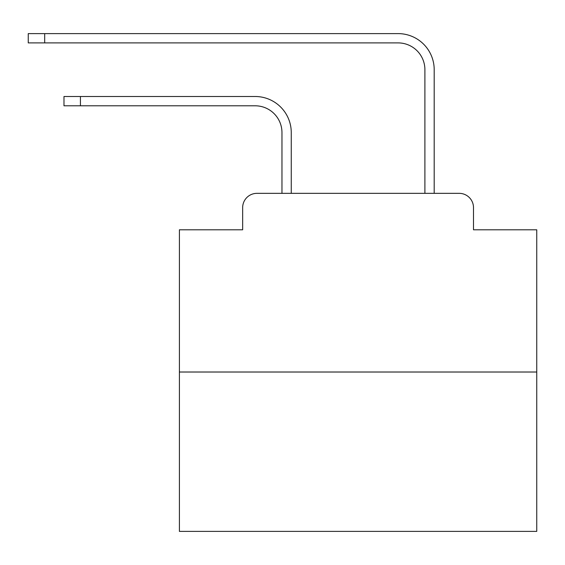 <?xml version="1.0" encoding="UTF-8"?>
<svg xmlns="http://www.w3.org/2000/svg" width="565" height="565" viewBox="0 0 565 565"><rect width="100%" height="100%" fill="white"/><g stroke="black" fill="none" stroke-linecap="round" stroke-linejoin="round"><path stroke-width="0.85" d="M242.653 207.638L242.653 229.793L242.653 207.638A14.294 14.294 0 0 1 256.948 193.343L281.963 193.343L281.963 132.591A26.802 26.802 0 0 0 255.161 105.796A26.802 26.802 0 0 1 281.963 132.591A26.802 26.802 0 0 0 255.161 105.796A26.802 26.802 0 0 1 281.963 132.591A26.802 26.802 0 0 0 255.161 105.796A26.802 26.802 0 0 1 281.963 132.591A26.802 26.802 0 0 0 255.161 105.796A26.802 26.802 0 0 1 281.963 132.591A26.802 26.802 0 0 0 255.161 105.796A26.802 26.802 0 0 1 281.963 132.591A26.802 26.802 0 0 0 255.161 105.796A26.802 26.802 0 0 1 281.963 132.591A26.802 26.802 0 0 0 255.161 105.796A26.802 26.802 0 0 1 281.963 132.591A26.802 26.802 0 0 0 255.161 105.796A26.802 26.802 0 0 1 281.963 132.591A26.802 26.802 0 0 0 255.161 105.796A26.802 26.802 0 0 1 281.963 132.591A26.802 26.802 0 0 0 255.161 105.796A26.802 26.802 0 0 1 281.963 132.591A26.802 26.802 0 0 0 255.161 105.796A26.802 26.802 0 0 1 281.963 132.591A26.802 26.802 0 0 0 255.161 105.796A26.802 26.802 0 0 1 281.963 132.591A26.802 26.802 0 0 0 255.161 105.796A26.802 26.802 0 0 1 281.963 132.591A26.802 26.802 0 0 0 255.161 105.796A26.802 26.802 0 0 1 281.963 132.591A26.802 26.802 0 0 0 255.161 105.796A26.802 26.802 0 0 1 281.963 132.591A26.802 26.802 0 0 0 255.161 105.796A26.802 26.802 0 0 1 281.963 132.591A26.802 26.802 0 0 0 255.161 105.796A26.802 26.802 0 0 1 281.963 132.591A26.802 26.802 0 0 0 255.161 105.796A26.802 26.802 0 0 1 281.963 132.591A26.802 26.802 0 0 0 255.161 105.796A26.802 26.802 0 0 1 281.963 132.591A26.802 26.802 0 0 0 255.161 105.796A26.802 26.802 0 0 1 281.963 132.591M536.75 372.017L179.409 372.017L179.409 531.39L536.75 531.39L536.75 229.793L473.498 229.793L473.498 207.638A14.294 14.294 0 0 0 459.204 193.343L256.948 193.343M179.409 372.017L179.409 229.793L242.653 229.793M291.257 193.343L291.257 132.591L291.257 193.343L291.257 132.591L291.257 193.343L291.257 132.591L291.257 193.343L291.257 132.591L291.257 193.343L291.257 132.591L291.257 193.343L291.257 132.591L291.257 193.343L291.257 132.591L291.257 193.343L291.257 132.591L291.257 193.343L291.257 132.591L291.257 193.343L291.257 132.591L291.257 193.343L291.257 132.591L291.257 193.343L291.257 132.591L291.257 193.343L291.257 132.591L291.257 193.343L291.257 132.591L291.257 193.343L291.257 132.591L291.257 193.343L291.257 132.591L291.257 193.343L291.257 132.591L291.257 193.343L291.257 132.591L291.257 193.343L291.257 132.591L291.257 193.343L291.257 132.591L291.257 193.343L302.332 193.343M413.827 193.343L424.901 193.343L424.901 69.7A26.802 26.802 0 0 0 398.099 42.898A26.802 26.802 0 0 1 424.901 69.7A26.802 26.802 0 0 0 398.099 42.898A26.802 26.802 0 0 1 424.901 69.7A26.802 26.802 0 0 0 398.099 42.898A26.802 26.802 0 0 1 424.901 69.7A26.802 26.802 0 0 0 398.099 42.898A26.802 26.802 0 0 1 424.901 69.7A26.802 26.802 0 0 0 398.099 42.898A26.802 26.802 0 0 1 424.901 69.7A26.802 26.802 0 0 0 398.099 42.898A26.802 26.802 0 0 1 424.901 69.7A26.802 26.802 0 0 0 398.099 42.898A26.802 26.802 0 0 1 424.901 69.7A26.802 26.802 0 0 0 398.099 42.898A26.802 26.802 0 0 1 424.901 69.7A26.802 26.802 0 0 0 398.099 42.898A26.802 26.802 0 0 1 424.901 69.7A26.802 26.802 0 0 0 398.099 42.898A26.802 26.802 0 0 1 424.901 69.7A26.802 26.802 0 0 0 398.099 42.898A26.802 26.802 0 0 1 424.901 69.7A26.802 26.802 0 0 0 398.099 42.898A26.802 26.802 0 0 1 424.901 69.7A26.802 26.802 0 0 0 398.099 42.898A26.802 26.802 0 0 1 424.901 69.7A26.802 26.802 0 0 0 398.099 42.898A26.802 26.802 0 0 1 424.901 69.7A26.802 26.802 0 0 0 398.099 42.898A26.802 26.802 0 0 1 424.901 69.7A26.802 26.802 0 0 0 398.099 42.898A26.802 26.802 0 0 1 424.901 69.7A26.802 26.802 0 0 0 398.099 42.898A26.802 26.802 0 0 1 424.901 69.7A26.802 26.802 0 0 0 398.099 42.898A26.802 26.802 0 0 1 424.901 69.7A26.802 26.802 0 0 0 398.099 42.898A26.802 26.802 0 0 1 424.901 69.7A26.802 26.802 0 0 0 398.099 42.898A26.802 26.802 0 0 1 424.901 69.7M434.195 193.343L434.195 69.7L434.195 193.343L434.195 69.7L434.195 193.343L434.195 69.7L434.195 193.343L434.195 69.7L434.195 193.343L434.195 69.7L434.195 193.343L434.195 69.7L434.195 193.343L434.195 69.7L434.195 193.343L434.195 69.7L434.195 193.343L434.195 69.7L434.195 193.343L434.195 69.7L434.195 193.343L434.195 69.7L434.195 193.343L434.195 69.7L434.195 193.343L434.195 69.7L434.195 193.343L434.195 69.7L434.195 193.343L434.195 69.7L434.195 193.343L434.195 69.7L434.195 193.343L434.195 69.7L434.195 193.343L434.195 69.7L434.195 193.343L434.195 69.7L434.195 193.343L434.195 69.7L434.195 193.343L459.204 193.343M473.498 229.793L473.498 207.638M63.986 96.502L80.421 96.502L80.421 105.796L63.986 105.796L63.986 96.502M80.421 105.796L255.161 105.796M291.257 132.591A36.089 36.089 0 0 0 255.161 96.502L80.421 96.502M28.25 33.61L44.684 33.61L44.684 42.898L28.25 42.898L28.25 33.61M434.195 69.7A36.089 36.089 0 0 0 398.099 33.61L44.684 33.61M44.684 42.898L398.099 42.898"/></g></svg>
